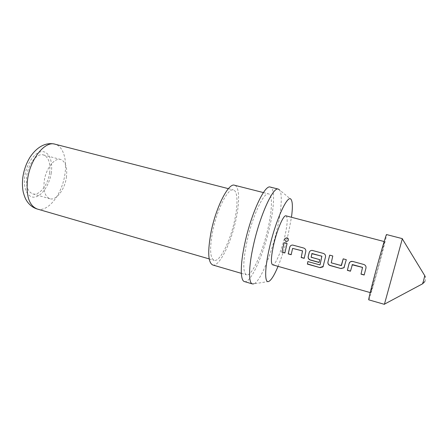 <?xml version="1.0" encoding="UTF-8"?>
<svg xmlns="http://www.w3.org/2000/svg" width="448" height="448" viewBox="0 0 448 448"><rect width="100%" height="100%" fill="white"/><g stroke="black" fill="none" stroke-linecap="round" stroke-linejoin="round"><path stroke-width="0.34" stroke-dasharray="2.24 1.68" d="M285.88 241.416L286.082 241.483C288.014 241.489 288.742 240.576 288.266 238.745M352.134 264.723L350.465 271.208M352.05 261.346L363.793 264.46C365.529 265.104 366.257 266.319 365.982 268.1L364.162 275.016M350.689 261.615L350.202 261.89M341.522 265.373L331.296 262.746L332.808 255.982L329.734 255.153M344.333 267.126L346.332 259.683L343.196 258.838M311.814 253.63L310.957 257.006M312.2 250.41L323.406 253.406C325.086 254.033 325.791 255.22 325.528 256.978L323.35 266.062M311.013 256.928L319.782 259.56L319.138 262.366M292.65 248.354L291.172 254.722M292.807 245.073L303.727 248.018C305.374 248.634 306.068 249.816 305.81 251.558L304.192 258.339M284.889 252.846L287.129 243.477L284.122 242.67M66.377 177.52C67.558 167.619 65.649 161.599 60.648 159.466C54.606 157.41 45.853 168.588 44.246 180.986C43.204 190.854 45.097 196.773 49.913 198.75C56.23 200.827 64.73 189.543 66.377 177.52M49.594 172.973C50.691 163.128 48.63 157.114 43.406 154.93C37.106 152.813 28.157 163.822 26.645 176.137C25.693 185.942 27.731 191.856 32.76 193.889C39.346 196.039 48.037 184.923 49.594 172.973M368.726 299.83C369.102 300.306 375.194 279.423 380.279 260.389C384.479 244.63 386.574 236.018 386.557 234.562M384.401 304.338L402.349 238.644M422.57 283.808L424.777 275.738M244.468 281.585C250.662 283.769 263.581 254.598 269.646 227.018C274.411 206.265 275.05 188.126 270.29 187.079M268.722 281.467L253.831 283.842C260.17 281.753 271.398 254.486 277.11 229.023C281.434 210.336 282.666 193.648 279.502 189.896L291.11 199.511M212.716 264.975C219.218 267.254 231.162 242.917 236.006 219.391C239.854 201.757 239.478 186.346 234.506 185.231M246.876 241.87C242.883 261.699 242.766 272.698 246.518 274.859C251.77 276.769 262.881 251.804 268.094 228.032C272.177 210.196 272.675 194.79 268.638 193.911C263.934 191.57 252.297 216.406 246.876 241.87M212.71 231.106C209.513 248.433 209.989 258.177 214.138 260.35C219.839 262.377 230.423 240.906 234.707 220.046C238.106 204.445 237.742 190.915 233.38 189.941C228.166 187.65 217.106 208.981 212.71 231.106M278.051 266.353C282.061 256.547 285.505 245.56 288.383 233.397L291.463 217.274M285.981 215.835C287.896 217.381 287.532 224.146 284.883 236.13C281.579 250.684 275.195 265.866 272.597 264.802M375.463 273.017L370.681 292.723C370.961 293.138 375.732 276.802 379.736 261.817L384.63 241.674C384.446 240.979 379.641 257.342 375.463 273.017M323.243 266.403L323.411 265.922M320.118 264.634L319.81 264.886M319.878 264.751L307.866 261.554M37.268 209.031C48.132 212.554 62.238 193.917 64.91 174.255C67.262 159.606 63.202 146.143 54.986 144.183M51.274 172.738C49.594 184.414 42.308 195.664 35.23 197.019C28.123 198.554 22.943 189.039 24.735 176.4C26.421 163.778 34.653 152.051 41.726 151.648C48.826 151.054 53.054 161.05 51.274 172.738M43.406 154.93L60.648 159.466M241.332 273.342L246.518 274.859M209.199 258.916L214.138 260.35M370.205 292.589L370.681 292.723M384.154 241.545L384.63 241.674M228.402 188.664L233.38 189.941M263.402 192.578L268.638 193.911M424.827 281.613C425.684 280.062 425.83 278.432 425.247 276.735M32.76 193.889L49.913 198.75"/><path stroke-width="0.67" d="M288.266 238.745L287.129 237.871C284.553 238.286 284.11 239.462 285.813 241.388L286.037 241.461C288.226 241.338 288.87 240.285 287.963 238.314L287.101 237.81C284.474 238.269 284.054 239.467 285.835 241.399M350.202 261.89L349.115 263.463L347.402 270.222L350.493 271.085M352.05 261.346L351.999 261.346C350.526 261.397 349.558 262.119 349.082 263.502L347.351 270.34L350.465 271.208L352.391 264.578L362.555 267.378L361.01 274.142L364.162 275.016L365.954 268.145C366.246 266.353 365.523 265.126 363.776 264.471L352.761 261.453L350.689 261.615M329.734 255.153L327.925 262.114C327.706 263.794 328.451 264.947 330.159 265.563L340.939 268.559L343.89 267.814L346.304 259.689L343.196 258.838L341.219 265.591L331.246 262.83L332.78 255.987L329.706 255.142L327.925 262.114M343.218 258.843L341.477 265.451M312.222 250.41C310.705 250.376 309.708 251.07 309.226 252.493L308.241 256.57C308.05 258.233 308.795 259.358 310.47 259.958L319.105 262.354M311.769 253.669L321.882 256.189L320.118 264.634L319.81 264.886L307.866 261.554L307.384 264.102L320.034 267.641L322.974 266.896L325.489 257.012C325.763 255.248 325.058 254.05 323.372 253.411L312.2 250.41C310.682 250.37 309.674 251.076 309.176 252.526L308.179 256.648C307.978 258.317 308.722 259.459 310.402 260.07L319.077 262.478L319.726 259.638L311.114 257.258L312.021 253.523L321.843 256.228L320.051 264.768M301.196 257.51L302.557 250.874L292.594 248.394L302.506 250.908L301.196 257.51L304.192 258.339L305.76 251.591C306.034 249.838 305.34 248.651 303.682 248.024L292.768 245.078C291.256 245.022 290.259 245.717 289.778 247.15L288.282 253.786L291.194 254.598M284.166 242.682L281.921 252.146L284.861 252.969L287.078 243.477L284.122 242.67L281.921 252.146M374.814 274.719C370.625 290.494 368.598 298.866 368.726 299.83L384.401 304.338L391.294 279.278L402.349 238.644L386.557 234.562C386.333 233.632 380.19 254.554 374.814 274.719M402.304 238.84L424.749 275.682L423.584 280.745L422.52 283.842L384.457 304.153M279.502 189.896L278.331 189.101L270.29 187.079C264.846 184.307 251.205 213.298 244.86 243.186C240.094 264.678 240.234 280.762 244.468 281.585L252.414 283.931L253.831 283.842M278.331 189.101C273.213 186.402 259.834 215.583 253.366 245.554C248.522 267.114 248.416 283.181 252.414 283.931M263.402 192.578L234.506 185.231C228.637 182.622 216.065 206.769 211.081 231.924C207.486 251.535 208.029 262.55 212.716 264.975L241.332 273.342M291.463 217.274C292.768 207.805 292.656 201.88 291.11 199.511C287.896 193.502 275.626 219.985 269.354 248.242C264.555 269.052 264.572 283.528 268.722 281.467C271.253 280.213 274.361 275.173 278.051 266.353M370.205 292.589L272.597 264.802C270.71 263.525 271.046 256.894 273.616 244.916C277.01 229.74 283.562 214.598 285.981 215.835L384.154 241.545M352.1 264.768L362.527 267.417L361.01 274.142M292.594 248.394L291.172 254.722L288.21 253.898L289.722 247.178C290.226 245.711 291.239 245.006 292.768 245.078M281.994 252.039L284.889 252.846M301.263 257.398L304.214 258.216M307.905 261.565L307.384 264.102M307.462 263.934L320.034 267.641M320.107 267.478L323.243 266.403M327.975 262.03C327.774 263.704 328.518 264.841 330.221 265.446L330.159 265.563M330.221 265.446L340.939 268.559M340.995 268.442L343.941 267.702L344.333 267.126M361.054 274.019L364.19 274.893M27.524 179.76C25.956 196.034 29.204 205.789 37.268 209.031C33.46 207.9 30.24 205.598 27.597 202.132C26.286 200.189 24.926 198.486 23.19 191.884C22.327 187.365 22.204 182.549 22.814 177.442C23.867 170.106 26.236 163.425 29.91 157.388C37.878 145.376 47.286 142.229 54.986 144.183C44.89 140.739 30.083 159.079 27.524 179.76M422.57 283.808L424.827 281.613M37.268 209.031L209.199 258.916M54.986 144.183L228.402 188.664M425.247 276.735L424.777 275.738"/></g></svg>
